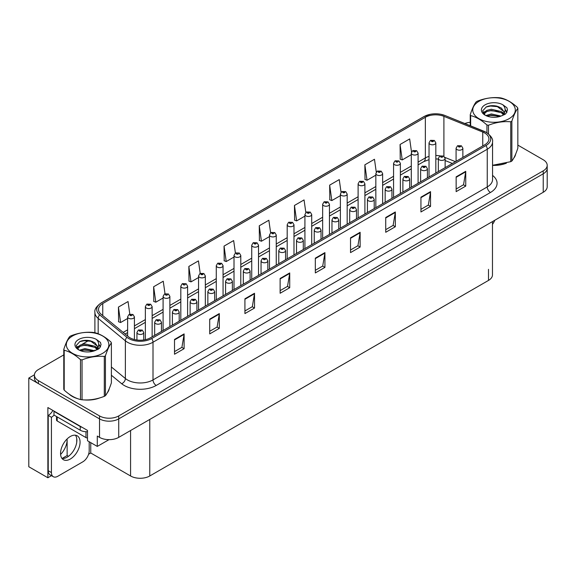 <?xml version="1.0" encoding="UTF-8"?>
<svg xmlns="http://www.w3.org/2000/svg" width="576" height="576" viewBox="0 0 576 576"><rect width="100%" height="100%" fill="white"/><g stroke="black" fill="none" stroke-linecap="round" stroke-linejoin="round"><path stroke-width="0.86" d="M51.494 475.661L47.873 477.756L47.873 407.542L87.494 430.416L87.494 440.762L97.286 446.414L97.286 436.068L99.526 437.364A13.579 7.841 0 0 0 118.728 437.364L543.226 192.283A13.579 7.841 0 0 0 547.2 186.739L547.2 168.264A13.579 7.841 0 0 1 543.226 173.808A13.579 7.841 0 0 0 547.2 168.264L547.2 165.305A13.579 7.841 0 0 0 543.226 159.761L517.838 145.109M108.994 439.661L97.286 446.414M63.785 354.895L38.398 369.554A13.579 7.841 0 0 0 34.423 375.098A13.579 7.841 0 0 0 38.398 380.635L99.526 415.93A13.579 7.841 0 0 0 118.728 415.93L118.728 418.889L543.226 173.808L118.728 418.889A13.579 7.841 0 0 1 99.526 418.889A13.579 7.841 0 0 0 118.728 418.889L118.728 437.364M47.873 477.756L28.8 466.74L28.8 378.05L99.526 418.889L38.398 383.594A13.579 7.841 0 0 1 34.423 378.05L34.423 375.098M34.43 374.796L28.8 378.05M492.473 221.58L492.473 274.874A13.579 7.841 180 0 1 488.498 280.418L149.774 475.978A13.579 7.841 180 0 1 130.572 475.978L90.756 452.995L90.756 442.649M76.738 442.174L76.738 438.538M90.756 452.995L88.582 454.248M62.057 458.482L67.14 455.544L68.458 456.307M60.595 454.464A14.486 8.359 120 0 0 67.14 439.654L66.686 439.394M67.14 455.544L67.14 439.654M69.005 394.02A21.722 12.542 0 0 0 72.23 396.396A21.722 12.542 0 0 0 78.026 398.794M484.69 132.991A14.486 8.359 180 0 1 488.93 138.902A14.486 8.359 180 0 1 484.69 144.814L150.444 337.788A14.486 8.359 180 0 1 128.34 336.672L101.138 314.244A14.486 8.359 180 0 1 98.518 309.449A14.486 8.359 180 0 1 102.758 303.53L425.354 117.281A14.486 8.359 180 0 1 443.902 116.345L482.753 132.055A14.486 8.359 180 0 1 484.69 132.991M485.971 132.25A16.294 9.41 0 0 0 483.797 131.198L444.946 115.488A16.294 9.41 0 0 0 441.029 114.329A16.294 9.41 0 0 0 430.164 114.329A16.294 9.41 0 0 0 424.073 116.546L101.477 302.796A16.294 9.41 0 0 0 99.655 314.842L126.857 337.27A16.294 9.41 0 0 0 151.726 338.53L485.971 145.555A16.294 9.41 0 0 0 485.971 132.25M174.514 339.451L174.514 354.233L184.111 348.689L184.111 333.907L174.514 339.451M174.514 351.612L181.908 347.342L184.075 334.404A3.622 2.088 -120 0 0 184.111 333.907M181.843 347.378L184.111 348.689M209.714 319.126L209.714 333.907L219.319 328.363L219.319 313.582L209.714 319.126M209.714 331.286L217.109 327.017L219.276 314.078A3.622 2.088 -120 0 0 219.319 313.582M217.044 327.053L219.319 328.363M244.922 298.8L244.922 313.582L254.52 308.045L254.52 293.263L244.922 298.8M244.922 310.961L252.317 306.691L254.484 293.753A3.622 2.088 -120 0 0 254.52 293.263M252.252 306.727L254.52 308.045M280.123 278.482L280.123 293.263L289.721 287.719L289.721 272.938L280.123 278.482M280.123 290.635L287.518 286.366L289.685 273.427A3.622 2.088 -120 0 0 289.721 272.938M287.453 286.409L289.721 287.719M456.142 176.854L456.142 191.635L465.746 186.091L465.746 171.31L456.142 176.854M456.142 189.014L463.536 184.745L465.703 171.799A3.622 2.088 -120 0 0 465.746 171.31M463.471 184.781L465.746 186.091M420.941 197.179L420.941 211.961L430.538 206.417L430.538 191.635L420.941 197.179M420.941 209.34L428.335 205.07L430.502 192.125A3.622 2.088 -120 0 0 430.538 191.635M428.27 205.106L430.538 206.417M385.733 217.505L385.733 232.286L395.338 226.742L395.338 211.961L385.733 217.505M385.733 229.666L393.127 225.396L395.294 212.45A3.622 2.088 -120 0 0 395.338 211.961M393.062 225.432L395.338 226.742M350.532 237.83L350.532 252.612L360.13 247.068L360.13 232.286L350.532 237.83M350.532 249.991L357.926 245.722L360.094 232.776A3.622 2.088 -120 0 0 360.13 232.286M357.862 245.758L360.13 247.068M315.324 258.156L315.324 272.938L324.929 267.394L324.929 252.612L315.324 258.156M315.324 270.31L322.718 266.047L324.886 253.102A3.622 2.088 -120 0 0 324.929 252.612M322.654 266.083L324.929 267.394M492.552 165.384A21.722 12.542 0 0 0 506.412 163.181M513.749 158.141A21.722 12.542 0 0 0 515.642 154.152M83.88 399.888A21.722 12.542 0 0 0 99.972 397.836M107.309 392.796A21.722 12.542 0 0 0 109.202 388.814M118.728 415.93L543.226 170.849A13.579 7.841 0 0 0 547.2 165.305M470.232 122.285A13.579 7.841 0 0 0 464.861 123.53M88.754 340.481L81.857 344.462M200.203 273.398L198.454 260.885L188.849 266.429L189.007 281.124M165.01 293.753L163.246 281.21L153.648 286.754L153.799 301.45M129.809 314.136L128.045 301.536L118.44 307.08L118.598 321.775M305.827 212.494L304.063 199.915L294.458 205.459L294.617 220.147M341.042 192.276L339.264 179.59L329.666 185.134L329.818 199.822M376.272 172.116L374.472 159.264L364.867 164.808L365.026 179.503M411.516 152.057L409.673 138.938L400.075 144.482L400.226 159.178M235.411 253.066L233.654 240.566L224.05 246.103L224.208 260.798M270.612 232.762L268.855 220.241L259.258 225.785L259.409 240.473M259.258 225.785L261.425 241.229L269.467 236.585M261.425 241.229L259.258 240.415M294.458 205.459L296.626 220.903L304.92 216.115M296.626 220.903L294.458 220.09M329.666 185.134L331.834 200.578L340.38 195.638M331.834 200.578L329.666 199.764M364.867 164.808L367.034 180.252L375.84 175.169M367.034 180.252L364.867 179.446M400.075 144.482L402.242 159.926L411.3 154.692M402.242 159.926L400.075 159.12M224.05 246.103L226.217 261.554L234.007 257.054M226.217 261.554L224.05 260.741M188.849 266.429L191.016 281.873L198.547 277.531M191.016 281.873L188.849 281.066M153.648 286.754L155.815 302.198L163.087 298.001M155.815 302.198L153.648 301.392M118.44 307.08L120.607 322.524L127.627 318.478M120.607 322.524L118.44 321.718M134.417 339.538L134.417 316.872A3.391 1.958 180 0 1 132.314 318.679A3.391 1.958 180 0 1 128.621 318.254A3.391 1.958 180 0 1 127.627 316.872L128.981 314.518A2.261 1.361 57.8 0 1 130.183 314.582A1.13 0.655 0 0 0 130.219 315.482A1.13 0.655 0 0 0 131.818 315.482A1.13 0.655 0 0 0 131.818 314.561A1.13 0.655 0 0 0 130.255 314.539L130.716 314.827M130.255 314.539A2.261 1.246 -117.9 0 0 129.197 314.388A2.261 1.246 -117.9 0 0 129.096 314.453M130.687 315.202L130.183 314.582M130.702 315.209L130.687 314.849M143.726 339.984L143.726 332.482A3.391 1.958 180 0 1 141.631 334.296A3.391 1.958 180 0 1 137.93 333.871A3.391 1.958 180 0 1 136.937 332.482L138.29 330.127A2.261 1.361 57.8 0 1 139.5 330.192A1.13 0.655 0 0 0 139.529 331.099A1.13 0.655 0 0 0 141.134 331.099A1.13 0.655 0 0 0 141.134 330.178A1.13 0.655 0 0 0 139.565 330.156L140.782 330.638L140.011 330.818L139.5 330.192M140.026 330.826L140.026 330.444M139.565 330.156A2.261 1.246 -117.9 0 0 138.506 330.005A2.261 1.246 -117.9 0 0 138.413 330.07M140.011 330.818L139.997 330.458M152.143 336.809L152.143 306.634A3.391 1.958 180 0 1 150.048 308.448A3.391 1.958 180 0 1 146.347 308.023A3.391 1.958 180 0 1 145.354 306.634L146.707 304.279A2.261 1.361 57.8 0 1 147.917 304.344A1.13 0.655 0 0 0 147.946 305.251A1.13 0.655 0 0 0 149.551 305.251A1.13 0.655 0 0 0 149.551 304.322A1.13 0.655 0 0 0 147.982 304.308L149.198 304.79L148.428 304.97L147.917 304.344M147.982 304.308A2.261 1.246 -117.9 0 0 146.923 304.15A2.261 1.246 -117.9 0 0 146.83 304.214M169.877 326.57L169.877 296.395A3.391 1.958 180 0 1 167.774 298.21A3.391 1.958 180 0 1 164.081 297.785A3.391 1.958 180 0 1 163.087 296.395L164.441 294.041A2.261 1.361 57.8 0 1 165.643 294.113A1.13 0.655 0 0 0 165.679 295.013A1.13 0.655 0 0 0 167.278 295.013A1.13 0.655 0 0 0 167.278 294.091A1.13 0.655 0 0 0 165.715 294.07L166.176 294.358M165.715 294.07A2.261 1.246 -117.9 0 0 164.657 293.918A2.261 1.246 -117.9 0 0 164.556 293.983M166.147 294.725L165.643 294.113M166.162 294.739L166.147 294.372M187.603 316.339L187.603 286.164A3.391 1.958 180 0 1 185.508 287.971A3.391 1.958 180 0 1 181.807 287.546A3.391 1.958 180 0 1 180.814 286.164L182.167 283.81A2.261 1.361 57.8 0 1 183.377 283.874A1.13 0.655 0 0 0 183.406 284.774A1.13 0.655 0 0 0 185.011 284.774A1.13 0.655 0 0 0 185.011 283.853A1.13 0.655 0 0 0 183.442 283.831L183.902 284.119M183.442 283.831A2.261 1.246 -117.9 0 0 182.383 283.68A2.261 1.246 -117.9 0 0 182.29 283.745M183.874 284.141L183.377 283.874M161.453 331.43L161.453 322.25A3.391 1.958 180 0 1 159.358 324.058A3.391 1.958 180 0 1 155.664 323.633A3.391 1.958 180 0 1 154.67 322.25L156.024 319.889A2.261 1.361 57.8 0 1 157.226 319.961A1.13 0.655 0 0 0 157.262 320.861A1.13 0.655 0 0 0 158.861 320.861A1.13 0.655 0 0 0 158.861 319.939A1.13 0.655 0 0 0 157.298 319.918L157.759 320.206M157.298 319.918A2.261 1.246 -117.9 0 0 156.24 319.766A2.261 1.246 -117.9 0 0 156.139 319.831M157.73 320.58L157.226 319.961M157.745 320.587L157.73 320.227M179.186 321.192L179.186 312.012A3.391 1.958 180 0 1 177.091 313.819A3.391 1.958 180 0 1 173.39 313.394A3.391 1.958 180 0 1 172.397 312.012L173.75 309.658A2.261 1.361 57.8 0 1 174.96 309.722A1.13 0.655 0 0 0 174.989 310.622A1.13 0.655 0 0 0 176.594 310.622A1.13 0.655 0 0 0 176.594 309.701A1.13 0.655 0 0 0 175.025 309.679L176.242 310.162L175.471 310.349L174.96 309.722M175.486 310.356L175.486 309.974M175.025 309.679A2.261 1.246 -117.9 0 0 173.966 309.528A2.261 1.246 -117.9 0 0 173.873 309.593M175.471 310.349L175.457 309.989M196.913 310.961L196.913 301.774A3.391 1.958 180 0 1 194.818 303.588A3.391 1.958 180 0 1 191.124 303.163A3.391 1.958 180 0 1 190.13 301.774L191.484 299.419A2.261 1.361 57.8 0 1 192.686 299.484A1.13 0.655 0 0 0 192.722 300.391A1.13 0.655 0 0 0 194.321 300.391A1.13 0.655 0 0 0 194.321 299.462A1.13 0.655 0 0 0 192.758 299.448L193.975 299.93L193.205 300.11L192.686 299.484M193.219 300.118L193.219 299.736M192.758 299.448A2.261 1.246 -117.9 0 0 191.7 299.297A2.261 1.246 -117.9 0 0 191.599 299.354M214.646 300.722L214.646 291.542A3.391 1.958 180 0 1 212.551 293.35A3.391 1.958 180 0 1 208.85 292.925A3.391 1.958 180 0 1 207.857 291.542L209.21 289.181A2.261 1.361 57.8 0 1 210.42 289.253A1.13 0.655 0 0 0 210.449 290.153A1.13 0.655 0 0 0 212.054 290.153A1.13 0.655 0 0 0 212.054 289.231A1.13 0.655 0 0 0 210.485 289.21L211.702 289.692L210.931 289.879L210.42 289.253M210.946 289.886L210.946 289.498M210.485 289.21A2.261 1.246 -117.9 0 0 209.426 289.058A2.261 1.246 -117.9 0 0 209.326 289.123M210.931 289.879L210.917 289.512M494.798 220.241A9.05 5.227 -60 0 1 492.473 224.302M70.308 459.036A13.802 7.97 120 0 0 79.33 446.875A13.802 7.97 120 0 0 77.213 435.809A13.802 7.97 120 0 0 70.308 436.493A13.802 7.97 120 0 0 61.294 448.661A13.802 7.97 120 0 0 63.403 459.72A13.802 7.97 120 0 0 70.308 459.036M75.42 435.211A13.802 7.97 -60 0 1 75.629 446.501A13.802 7.97 -60 0 1 67.111 457.193A13.802 7.97 -60 0 1 61.992 458.474M89.194 441.742L89.194 450.763A9.05 5.227 -60 0 1 82.793 461.844L57.83 476.258A9.05 5.227 -60 0 1 53.302 476.705A9.05 5.227 -60 0 1 51.43 472.565L51.43 417.276L48.226 415.433A9.05 5.227 120 0 0 52.877 410.429M54.058 415.102A9.05 5.227 -60 0 1 51.43 417.276M53.302 476.705L50.098 474.862A9.05 5.227 -60 0 1 48.226 470.714L48.226 415.433M82.274 427.406A9.05 5.227 180 0 1 80.23 426.514L53.986 411.365A9.05 5.227 0 0 0 54.259 411.228M80.23 426.514L80.23 430.214A9.05 5.227 0 0 0 87.494 431.719M53.986 411.365L53.986 415.058L80.23 430.214M514.894 155.873A21.499 12.413 180 0 1 514.663 156.362M504.259 163.793A21.499 12.413 180 0 1 493.301 165.276M108.454 390.528A21.499 12.413 180 0 1 108.216 391.025M97.812 398.448A21.499 12.413 180 0 1 86.854 399.931M75.348 397.735A21.499 12.413 180 0 1 72.389 396.31A21.499 12.413 180 0 1 70.438 395.014M56.527 416.527L56.527 420.048A2.261 1.303 0 0 0 57.19 420.977L85.99 437.602A2.261 1.303 0 0 0 87.494 437.983M478.994 101.318A21.269 12.283 -0 0 0 478.994 118.692A21.269 12.283 -0 0 0 509.076 118.692A21.269 12.283 -0 0 0 509.076 101.318A21.269 12.283 -0 0 0 478.994 101.318M492.552 165.283L510.739 161.676A24.437 14.112 -0 0 0 511.315 161.359A24.437 14.112 -0 0 0 511.87 161.021C513.85 158.544 515.837 154.267 517.838 148.176L517.838 108.295A24.437 14.112 -0 0 0 517.421 107.402C511.978 102.47 506.549 99.331 501.127 97.992A24.437 14.112 -0 0 0 499.579 97.754C492.134 97.121 484.718 98.266 477.324 101.196A24.437 14.112 -0 0 0 476.755 101.52A24.437 14.112 -0 0 0 476.194 101.851C474.199 104.364 472.212 108.648 470.232 114.703A24.437 14.112 -0 0 0 470.65 115.596L470.65 125.87M486.936 132.775L486.936 124.999C481.493 120.067 476.064 116.935 470.65 115.596M486.936 124.999A24.437 14.112 -0 0 0 488.484 125.237L488.484 133.898M510.739 161.676L510.739 121.795C503.352 121.154 495.936 122.299 488.484 125.237M510.739 121.795A24.437 14.112 -0 0 0 511.315 121.478A24.437 14.112 -0 0 0 511.87 121.14L511.87 161.021M501.077 116.086L491.357 113.94L485.842 115.567M499.716 116.525L491.357 115.114L487.08 116.1M503.734 114.034L501.35 111.571L491.357 109.246L486.72 110.398L484.042 112.687L483.689 113.926M503.352 114.617L501.35 112.745L491.357 110.419L486.72 111.571L483.898 114.156M502.438 115.632L504.029 113.429L504.382 111.881L496.62 106.099C492.754 105.307 489.305 105.581 486.288 106.92L482.645 110.887L485.093 115.142M503.834 115.02L504.382 112.81M504.346 112.342L501.35 108.05L496.894 106.15M485.093 104.839A12.643 7.301 -0 0 0 485.093 115.164A12.643 7.301 -0 0 0 500.897 116.136L505.829 113.746L507.492 110.002L506.923 107.77L502.783 104.731A12.643 7.301 -0 0 0 485.093 104.839M502.783 104.731C505.411 107.41 505.829 110.304 504.029 113.429M470.232 125.705L470.232 114.703M517.838 108.295C515.858 110.772 513.871 115.056 511.87 121.14M498.787 116.136L490.55 115.43L487.274 116.028M504.806 114.466L504.23 114.005M503.885 113.753L503.294 113.364M498.787 111.442L490.55 110.736L487.274 111.334M484.106 112.572L483.134 113.17M506.866 112.349L505.13 110.066M498.823 106.754L490.55 106.042L486.144 106.985M507.492 110.117L506.923 107.77M505.188 114.221L504.338 113.494M504.079 113.306L502.056 112.097M484.898 111.586L482.918 112.738M507.01 112.068L505.13 109.476M72.547 335.981A21.269 12.283 -0 0 0 72.547 353.347A21.269 12.283 -0 0 0 102.629 353.347A21.269 12.283 -0 0 0 102.629 335.981A21.269 12.283 -0 0 0 72.547 335.981M70.308 336.175A24.437 14.112 -0 0 0 69.754 336.514C67.752 339.019 65.765 343.303 63.785 349.358A24.437 14.112 -0 0 0 64.202 350.251L64.202 390.132C69.617 395.05 75.053 398.189 80.496 399.542A24.437 14.112 -0 0 0 82.044 399.78C89.431 400.428 96.847 399.276 104.299 396.338A24.437 14.112 -0 0 0 104.875 396.014A24.437 14.112 -0 0 0 105.43 395.683C107.41 393.206 109.397 388.922 111.391 382.831L111.391 342.95A24.437 14.112 -0 0 0 110.981 342.058C105.53 337.126 100.102 333.994 94.687 332.654A24.437 14.112 -0 0 0 93.139 332.417C85.687 331.776 78.271 332.928 70.884 335.858A24.437 14.112 -0 0 0 70.308 336.175M80.496 399.542L80.496 359.662C75.053 354.722 69.617 351.59 64.202 350.251M80.496 359.662A24.437 14.112 -0 0 0 82.044 359.899L82.044 399.78M104.299 396.338L104.299 356.458C96.912 355.81 89.489 356.954 82.044 359.899M104.299 356.458A24.437 14.112 -0 0 0 104.875 356.134A24.437 14.112 -0 0 0 105.43 355.802L105.43 395.683M63.785 349.358L63.785 389.239A24.437 14.112 -0 0 0 64.202 390.132M94.63 350.748L84.91 348.595L79.402 350.222M93.276 351.187L84.91 349.769L80.64 350.762M97.286 348.689L94.903 346.234L84.91 343.901L80.273 345.06L77.594 347.342L77.249 348.588M96.905 349.272L94.903 347.407L84.91 345.074L80.273 346.234L77.458 348.818M95.998 350.287L97.589 348.084L97.934 346.543L90.18 340.754C86.306 339.97 82.865 340.243 79.848 341.575L76.205 345.55L78.653 349.798A12.643 7.301 -0 0 0 94.457 350.791L99.389 348.401L101.045 344.664L100.483 342.432L96.336 339.386A12.643 7.301 -0 0 0 78.646 339.502A12.643 7.301 -0 0 0 78.646 349.826M97.387 349.675L97.934 347.472M97.906 347.004L94.903 342.713L90.446 340.805M96.336 339.386C98.971 342.065 99.389 344.966 97.589 348.084M111.391 342.95C109.411 345.427 107.424 349.711 105.43 355.802M92.347 350.791L84.11 350.086L80.827 350.683M98.366 349.128L97.79 348.66M97.438 348.408L96.847 348.026M92.347 346.097L84.11 345.391L80.827 345.989M77.659 347.227L76.694 347.825M100.426 347.004L98.69 344.722M92.383 341.417L84.11 340.704L79.697 341.647M101.045 344.779L100.483 342.432M98.741 348.883L97.891 348.156M97.639 347.962L95.609 346.752M78.458 346.248L76.478 347.393M100.562 346.723L98.683 344.131M205.33 306.101L205.33 275.926A3.391 1.958 180 0 1 203.234 277.74A3.391 1.958 180 0 1 199.541 277.315A3.391 1.958 180 0 1 198.547 275.926L199.901 273.571A2.261 1.361 57.8 0 1 201.103 273.636A1.13 0.655 0 0 0 201.139 274.543A1.13 0.655 0 0 0 202.738 274.543A1.13 0.655 0 0 0 202.738 273.614A1.13 0.655 0 0 0 201.175 273.6L202.392 274.075L201.622 274.262L201.103 273.636M201.636 274.27L201.636 273.888M201.175 273.6A2.261 1.246 -117.9 0 0 200.117 273.442A2.261 1.246 -117.9 0 0 200.016 273.506M223.063 295.862L223.063 265.687A3.391 1.958 180 0 1 220.968 267.502A3.391 1.958 180 0 1 217.267 267.077A3.391 1.958 180 0 1 216.274 265.687L217.627 263.333A2.261 1.361 57.8 0 1 218.837 263.398A1.13 0.655 0 0 0 218.866 264.305A1.13 0.655 0 0 0 220.471 264.305A1.13 0.655 0 0 0 220.471 263.383A1.13 0.655 0 0 0 218.902 263.362L220.118 263.844L219.348 264.024L218.837 263.398M218.902 263.362A2.261 1.246 -117.9 0 0 217.843 263.21A2.261 1.246 -117.9 0 0 217.75 263.275M240.79 285.624L240.79 255.456A3.391 1.958 180 0 1 238.694 257.263A3.391 1.958 180 0 1 235.001 256.838A3.391 1.958 180 0 1 234.007 255.456L235.361 253.094A2.261 1.361 57.8 0 1 236.563 253.166A1.13 0.655 0 0 0 236.599 254.066A1.13 0.655 0 0 0 238.198 254.066A1.13 0.655 0 0 0 238.198 253.145A1.13 0.655 0 0 0 236.635 253.123L237.096 253.411M236.635 253.123A2.261 1.246 -117.9 0 0 235.577 252.972A2.261 1.246 -117.9 0 0 235.476 253.037M237.067 253.786L236.563 253.166M237.082 253.793L237.067 253.433M232.373 290.484L232.373 281.304A3.391 1.958 180 0 1 230.278 283.111A3.391 1.958 180 0 1 226.584 282.686A3.391 1.958 180 0 1 225.59 281.304L226.944 278.95A2.261 1.361 57.8 0 1 228.146 279.014A1.13 0.655 0 0 0 228.182 279.914A1.13 0.655 0 0 0 229.781 279.914A1.13 0.655 0 0 0 229.781 278.993A1.13 0.655 0 0 0 228.218 278.971L228.679 279.259M228.218 278.971A2.261 1.246 -117.9 0 0 227.16 278.82A2.261 1.246 -117.9 0 0 227.059 278.885M228.65 279.634L228.146 279.014M228.665 279.641L228.65 279.281M250.106 280.253L250.106 271.066A3.391 1.958 180 0 1 248.011 272.88A3.391 1.958 180 0 1 244.31 272.455A3.391 1.958 180 0 1 243.317 271.066L244.67 268.711A2.261 1.361 57.8 0 1 245.88 268.776A1.13 0.655 0 0 0 245.909 269.683A1.13 0.655 0 0 0 247.514 269.683A1.13 0.655 0 0 0 247.514 268.754A1.13 0.655 0 0 0 245.945 268.74L247.162 269.222L246.391 269.402L245.88 268.776M246.406 269.41L246.406 269.028M245.945 268.74A2.261 1.246 -117.9 0 0 244.886 268.582A2.261 1.246 -117.9 0 0 244.786 268.646M246.391 269.402L246.377 269.042M267.833 270.014L267.833 260.827A3.391 1.958 180 0 1 265.738 262.642A3.391 1.958 180 0 1 262.044 262.217A3.391 1.958 180 0 1 261.043 260.827L262.404 258.473A2.261 1.361 57.8 0 1 263.606 258.545A1.13 0.655 0 0 0 263.642 259.445A1.13 0.655 0 0 0 265.241 259.445A1.13 0.655 0 0 0 265.241 258.523A1.13 0.655 0 0 0 263.678 258.502L264.132 258.79M263.678 258.502A2.261 1.246 -117.9 0 0 262.62 258.35A2.261 1.246 -117.9 0 0 262.519 258.415M264.11 259.157L263.606 258.545M264.125 259.164L264.11 258.804M258.523 275.393L258.523 245.218A3.391 1.958 180 0 1 256.428 247.025A3.391 1.958 180 0 1 252.727 246.6A3.391 1.958 180 0 1 251.734 245.218L253.087 242.863A2.261 1.361 57.8 0 1 254.297 242.928A1.13 0.655 0 0 0 254.326 243.828A1.13 0.655 0 0 0 255.931 243.828A1.13 0.655 0 0 0 255.931 242.906A1.13 0.655 0 0 0 254.362 242.885L255.578 243.367L254.808 243.554L254.297 242.928M254.362 242.885A2.261 1.246 -117.9 0 0 253.303 242.734A2.261 1.246 -117.9 0 0 253.202 242.798M276.25 265.154L276.25 234.979A3.391 1.958 180 0 1 274.154 236.794A3.391 1.958 180 0 1 270.461 236.369A3.391 1.958 180 0 1 269.467 234.979L270.821 232.625A2.261 1.361 57.8 0 1 272.023 232.69A1.13 0.655 0 0 0 272.059 233.597A1.13 0.655 0 0 0 273.658 233.597A1.13 0.655 0 0 0 273.658 232.668A1.13 0.655 0 0 0 272.095 232.654L272.549 232.942M272.095 232.654A2.261 1.246 -117.9 0 0 271.037 232.502A2.261 1.246 -117.9 0 0 270.936 232.56M272.527 233.309L272.023 232.69M272.542 233.316L272.527 232.956M293.983 254.916L293.983 224.748A3.391 1.958 180 0 1 291.888 226.555A3.391 1.958 180 0 1 288.187 226.13A3.391 1.958 180 0 1 287.194 224.748L288.547 222.386A2.261 1.361 57.8 0 1 289.757 222.458A1.13 0.655 0 0 0 289.786 223.358A1.13 0.655 0 0 0 291.391 223.358A1.13 0.655 0 0 0 291.391 222.437A1.13 0.655 0 0 0 289.822 222.415L290.282 222.703M289.822 222.415A2.261 1.246 -117.9 0 0 288.763 222.264A2.261 1.246 -117.9 0 0 288.662 222.329M290.254 223.07L289.757 222.458M290.268 223.085L290.254 222.718M311.71 244.685L311.71 214.51A3.391 1.958 180 0 1 309.614 216.317A3.391 1.958 180 0 1 305.921 215.892A3.391 1.958 180 0 1 304.92 214.51L306.281 212.155A2.261 1.361 57.8 0 1 307.483 212.22A1.13 0.655 0 0 0 307.519 213.12A1.13 0.655 0 0 0 309.118 213.12A1.13 0.655 0 0 0 309.118 212.198A1.13 0.655 0 0 0 307.555 212.177L308.772 212.659L307.994 212.846L307.483 212.22M308.009 212.854L308.009 212.465M307.555 212.177A2.261 1.246 -117.9 0 0 306.497 212.026A2.261 1.246 -117.9 0 0 306.396 212.09M307.994 212.846L307.987 212.486M329.443 234.446L329.443 204.271A3.391 1.958 180 0 1 327.348 206.086A3.391 1.958 180 0 1 323.647 205.661A3.391 1.958 180 0 1 322.654 204.271L324.007 201.917A2.261 1.361 57.8 0 1 325.217 201.982A1.13 0.655 0 0 0 325.246 202.889A1.13 0.655 0 0 0 326.851 202.889A1.13 0.655 0 0 0 326.851 201.96A1.13 0.655 0 0 0 325.282 201.946L326.498 202.428L325.728 202.608L325.217 201.982M325.282 201.946A2.261 1.246 -117.9 0 0 324.223 201.787A2.261 1.246 -117.9 0 0 324.122 201.852M285.566 259.776L285.566 250.596A3.391 1.958 180 0 1 283.471 252.403A3.391 1.958 180 0 1 279.77 251.978A3.391 1.958 180 0 1 278.777 250.596L280.13 248.242A2.261 1.361 57.8 0 1 281.34 248.306A1.13 0.655 0 0 0 281.369 249.206A1.13 0.655 0 0 0 282.974 249.206A1.13 0.655 0 0 0 282.974 248.285A1.13 0.655 0 0 0 281.405 248.263L282.622 248.746L281.851 248.933L281.34 248.306M281.866 248.94L281.866 248.551M281.405 248.263A2.261 1.246 -117.9 0 0 280.346 248.112A2.261 1.246 -117.9 0 0 280.246 248.177M281.851 248.933L281.837 248.573M303.293 249.545L303.293 240.358A3.391 1.958 180 0 1 301.198 242.172A3.391 1.958 180 0 1 297.504 241.74A3.391 1.958 180 0 1 296.503 240.358L297.864 238.003A2.261 1.361 57.8 0 1 299.066 238.068A1.13 0.655 0 0 0 299.102 238.975A1.13 0.655 0 0 0 300.701 238.975A1.13 0.655 0 0 0 300.701 238.046A1.13 0.655 0 0 0 299.138 238.032L300.355 238.507L299.578 238.694L299.066 238.068M299.592 238.702L299.592 238.32M299.138 238.032A2.261 1.246 -117.9 0 0 298.08 237.874A2.261 1.246 -117.9 0 0 297.979 237.938M321.026 239.306L321.026 230.119A3.391 1.958 180 0 1 318.931 231.934A3.391 1.958 180 0 1 315.23 231.509A3.391 1.958 180 0 1 314.237 230.119L315.59 227.765A2.261 1.361 57.8 0 1 316.8 227.83A1.13 0.655 0 0 0 316.829 228.737A1.13 0.655 0 0 0 318.434 228.737A1.13 0.655 0 0 0 318.434 227.815A1.13 0.655 0 0 0 316.865 227.794L318.082 228.276L317.311 228.456L316.8 227.83M317.326 228.463L317.326 228.082M316.865 227.794A2.261 1.246 -117.9 0 0 315.806 227.642A2.261 1.246 -117.9 0 0 315.706 227.707M317.311 228.456L317.297 228.096M338.753 229.068L338.753 219.888A3.391 1.958 180 0 1 336.658 221.695A3.391 1.958 180 0 1 332.964 221.27A3.391 1.958 180 0 1 331.963 219.888L333.317 217.526A2.261 1.361 57.8 0 1 334.526 217.598A1.13 0.655 0 0 0 334.562 218.498A1.13 0.655 0 0 0 336.161 218.498A1.13 0.655 0 0 0 336.161 217.577A1.13 0.655 0 0 0 334.598 217.555L335.052 217.843M334.598 217.555A2.261 1.246 -117.9 0 0 333.54 217.404A2.261 1.246 -117.9 0 0 333.439 217.469M335.03 218.218L334.526 217.598M335.038 218.225L335.03 217.858M356.486 218.83L356.486 209.65A3.391 1.958 180 0 1 354.391 211.457A3.391 1.958 180 0 1 350.69 211.032A3.391 1.958 180 0 1 349.697 209.65L351.05 207.295A2.261 1.361 57.8 0 1 352.26 207.36A1.13 0.655 0 0 0 352.289 208.26A1.13 0.655 0 0 0 353.894 208.26A1.13 0.655 0 0 0 353.894 207.338A1.13 0.655 0 0 0 352.325 207.317L353.542 207.799L352.771 207.986L352.26 207.36M352.786 207.994L352.786 207.612M352.325 207.317A2.261 1.246 -117.9 0 0 351.266 207.166A2.261 1.246 -117.9 0 0 351.166 207.23M352.771 207.986L352.757 207.626M347.17 224.208L347.17 194.033A3.391 1.958 180 0 1 345.074 195.847A3.391 1.958 180 0 1 341.381 195.422A3.391 1.958 180 0 1 340.38 194.033L341.734 191.678A2.261 1.361 57.8 0 1 342.943 191.75A1.13 0.655 0 0 0 342.979 192.65A1.13 0.655 0 0 0 344.578 192.65A1.13 0.655 0 0 0 344.578 191.729A1.13 0.655 0 0 0 343.015 191.707L344.232 192.19L343.454 192.37L342.943 191.75M343.469 192.384L343.469 191.995M343.015 191.707A2.261 1.246 -117.9 0 0 341.957 191.556A2.261 1.246 -117.9 0 0 341.856 191.621M364.903 213.977L364.903 183.802A3.391 1.958 180 0 1 362.808 185.609A3.391 1.958 180 0 1 359.107 185.184A3.391 1.958 180 0 1 358.114 183.802L359.467 181.447A2.261 1.361 57.8 0 1 360.677 181.512A1.13 0.655 0 0 0 360.706 182.412A1.13 0.655 0 0 0 362.311 182.412A1.13 0.655 0 0 0 362.311 181.49A1.13 0.655 0 0 0 360.742 181.469L361.958 181.951L361.188 182.138L360.677 181.512M360.742 181.469A2.261 1.246 -117.9 0 0 359.683 181.318A2.261 1.246 -117.9 0 0 359.582 181.382M382.63 203.738L382.63 173.563A3.391 1.958 180 0 1 380.534 175.378A3.391 1.958 180 0 1 376.841 174.946A3.391 1.958 180 0 1 375.84 173.563L377.194 171.209A2.261 1.361 57.8 0 1 378.403 171.274A1.13 0.655 0 0 0 378.439 172.181A1.13 0.655 0 0 0 380.038 172.181A1.13 0.655 0 0 0 380.038 171.252A1.13 0.655 0 0 0 378.475 171.238L379.692 171.713L378.914 171.9L378.403 171.274M378.929 171.907L378.929 171.526M378.475 171.238A2.261 1.246 -117.9 0 0 377.417 171.079A2.261 1.246 -117.9 0 0 377.316 171.144M378.914 171.9L378.907 171.54M400.363 193.5L400.363 163.325A3.391 1.958 180 0 1 398.268 165.139A3.391 1.958 180 0 1 394.567 164.714A3.391 1.958 180 0 1 393.574 163.325L394.927 160.97A2.261 1.361 57.8 0 1 396.137 161.035A1.13 0.655 0 0 0 396.166 161.942A1.13 0.655 0 0 0 397.764 161.942A1.13 0.655 0 0 0 397.764 161.021A1.13 0.655 0 0 0 396.202 160.999L396.662 161.287M396.202 160.999A2.261 1.246 -117.9 0 0 395.143 160.848A2.261 1.246 -117.9 0 0 395.042 160.913M396.634 161.654L396.137 161.035M396.648 161.662L396.634 161.302M418.09 183.262L418.09 153.094A3.391 1.958 180 0 1 415.994 154.901A3.391 1.958 180 0 1 412.294 154.476A3.391 1.958 180 0 1 411.3 153.094L412.654 150.732A2.261 1.361 57.8 0 1 413.863 150.804A1.13 0.655 0 0 0 413.899 151.704A1.13 0.655 0 0 0 415.498 151.704A1.13 0.655 0 0 0 415.498 150.782A1.13 0.655 0 0 0 413.935 150.761L415.152 151.243L414.374 151.43L413.863 150.804M414.389 151.438L414.389 151.049M413.935 150.761A2.261 1.246 -117.9 0 0 412.877 150.61A2.261 1.246 -117.9 0 0 412.776 150.674M414.374 151.43L414.367 151.063M435.823 173.03L435.823 142.855A3.391 1.958 180 0 1 433.728 144.662A3.391 1.958 180 0 1 430.027 144.238A3.391 1.958 180 0 1 429.034 142.855L430.387 140.501A2.261 1.361 57.8 0 1 431.59 140.566A1.13 0.655 0 0 0 431.626 141.466A1.13 0.655 0 0 0 433.224 141.466A1.13 0.655 0 0 0 433.224 140.544A1.13 0.655 0 0 0 431.662 140.522L432.878 141.005L432.108 141.192L431.59 140.566M431.662 140.522A2.261 1.246 -117.9 0 0 430.603 140.371A2.261 1.246 -117.9 0 0 430.502 140.436M374.213 208.598L374.213 199.411A3.391 1.958 180 0 1 372.118 201.226A3.391 1.958 180 0 1 368.417 200.801A3.391 1.958 180 0 1 367.423 199.411L368.777 197.057A2.261 1.361 57.8 0 1 369.986 197.122A1.13 0.655 0 0 0 370.022 198.029A1.13 0.655 0 0 0 371.621 198.029A1.13 0.655 0 0 0 371.621 197.1A1.13 0.655 0 0 0 370.058 197.086L370.512 197.374M370.058 197.086A2.261 1.246 -117.9 0 0 369 196.934A2.261 1.246 -117.9 0 0 368.899 196.992M370.49 197.741L369.986 197.122M370.498 197.748L370.49 197.388M391.946 198.36L391.946 189.18A3.391 1.958 180 0 1 389.851 190.987A3.391 1.958 180 0 1 386.15 190.562A3.391 1.958 180 0 1 385.157 189.18L386.51 186.818A2.261 1.361 57.8 0 1 387.713 186.89A1.13 0.655 0 0 0 387.749 187.79A1.13 0.655 0 0 0 389.347 187.79A1.13 0.655 0 0 0 389.347 186.869A1.13 0.655 0 0 0 387.785 186.847L389.002 187.33L388.231 187.517L387.713 186.89M388.246 187.524L388.246 187.135M387.785 186.847A2.261 1.246 -117.9 0 0 386.726 186.696A2.261 1.246 -117.9 0 0 386.626 186.761M409.673 188.122L409.673 178.942A3.391 1.958 180 0 1 407.578 180.749A3.391 1.958 180 0 1 403.877 180.324A3.391 1.958 180 0 1 402.883 178.942L404.237 176.587A2.261 1.361 57.8 0 1 405.446 176.652A1.13 0.655 0 0 0 405.482 177.552A1.13 0.655 0 0 0 407.081 177.552A1.13 0.655 0 0 0 407.081 176.63A1.13 0.655 0 0 0 405.518 176.609L406.735 177.091L405.958 177.278L405.446 176.652M405.972 177.286L405.972 176.897M405.518 176.609A2.261 1.246 -117.9 0 0 404.46 176.458A2.261 1.246 -117.9 0 0 404.359 176.522M427.406 177.89L427.406 168.703A3.391 1.958 180 0 1 425.311 170.518A3.391 1.958 180 0 1 421.61 170.093A3.391 1.958 180 0 1 420.617 168.703L421.97 166.349A2.261 1.361 57.8 0 1 423.173 166.414A1.13 0.655 0 0 0 423.209 167.321A1.13 0.655 0 0 0 424.807 167.321A1.13 0.655 0 0 0 424.807 166.392A1.13 0.655 0 0 0 423.245 166.378L424.462 166.853L423.691 167.04L423.173 166.414M423.706 167.047L423.706 166.666M423.245 166.378A2.261 1.246 -117.9 0 0 422.186 166.219A2.261 1.246 -117.9 0 0 422.086 166.284M423.691 167.04L423.677 166.68M445.133 167.652L445.133 158.465A3.391 1.958 180 0 1 443.038 160.279A3.391 1.958 180 0 1 439.337 159.854A3.391 1.958 180 0 1 438.343 158.465L439.697 156.11A2.261 1.361 57.8 0 1 440.906 156.175A1.13 0.655 0 0 0 440.942 157.082A1.13 0.655 0 0 0 442.541 157.082A1.13 0.655 0 0 0 442.541 156.161A1.13 0.655 0 0 0 440.978 156.139L441.432 156.427M440.978 156.139A2.261 1.246 -117.9 0 0 439.92 155.988A2.261 1.246 -117.9 0 0 439.819 156.053M441.403 156.794L440.906 156.175M441.418 156.802L441.403 156.442M462.866 157.414L462.866 148.234A3.391 1.958 180 0 1 460.771 150.041A3.391 1.958 180 0 1 457.07 149.616A3.391 1.958 180 0 1 456.077 148.234L457.43 145.872A2.261 1.361 57.8 0 1 458.633 145.944A1.13 0.655 0 0 0 458.669 146.844A1.13 0.655 0 0 0 460.267 146.844A1.13 0.655 0 0 0 460.267 145.922A1.13 0.655 0 0 0 458.705 145.901L459.922 146.383L459.151 146.57L458.633 145.944M459.166 146.578L459.166 146.189M458.705 145.901A2.261 1.246 -117.9 0 0 457.646 145.75A2.261 1.246 -117.9 0 0 457.546 145.814M459.151 146.57L459.137 146.21M543.226 192.283L543.226 170.849M99.526 437.364L99.526 415.93M149.774 475.978L149.774 419.443M488.498 280.418L488.498 269.33M130.572 475.978L130.572 430.524M492.552 175.406A22.63 13.068 180 0 1 490.45 192.485L156.204 385.459A4.529 2.614 60 0 1 153.007 379.915L487.246 186.941A18.101 10.454 0 0 0 492.552 179.554L492.552 141.862A18.101 10.454 180 0 1 487.246 149.249A4.529 2.614 -120 0 0 485.971 145.555M156.204 385.459A22.63 13.068 180 0 1 124.2 385.459A22.63 13.068 180 0 1 121.666 383.717L111.391 375.242M126.857 337.27A4.529 3.024 129.5 0 0 125.374 340.826L125.374 378.518A18.101 10.454 0 0 0 127.404 379.915A18.101 10.454 0 0 0 153.007 379.915L153.007 342.223A18.101 10.454 180 0 1 125.374 340.826L98.172 318.398A18.101 10.454 180 0 1 94.896 312.401L94.896 332.712M430.164 114.329L423.734 116.69A4.529 2.614 60 0 1 424.073 116.546M101.477 302.796A4.529 2.614 -120 0 0 101.138 302.94C96.415 306.353 94.334 309.506 94.896 312.401M99.655 314.842A4.529 3.024 129.5 0 0 98.172 318.398L98.172 333.77M151.726 338.53A4.529 2.614 60 0 1 153.007 342.223L487.246 149.249L487.246 186.941A4.529 2.614 60 0 0 490.45 192.485M90.648 351.749A22.63 13.068 180 0 1 91.109 350.489M38.398 380.635L38.398 383.594M98.172 346.975L98.172 349.243M94.896 350.093A18.101 10.454 0 0 0 94.925 350.654M111.391 366.991L125.374 378.518A4.529 3.024 -50.5 0 1 121.666 383.717M102.758 303.53L102.758 315.583M482.753 132.055L482.753 145.93M443.902 116.345L443.902 156.19M455.479 161.676L444.91 157.406M440.093 155.902A14.486 8.359 0 0 0 435.823 155.484M429.034 156.391A14.486 8.359 0 0 0 425.354 157.932L418.09 162.13M425.354 117.281L425.354 157.932A8.143 4.702 60 0 1 423.67 161.662L418.09 164.88M411.3 166.046L400.363 172.361M393.574 176.285L382.63 182.599M375.84 186.523L364.903 192.838M358.114 196.754L347.17 203.076M340.38 206.993L329.443 213.307M322.654 217.231L311.71 223.546M304.92 227.462L293.983 233.784M287.194 237.701L276.25 244.015M269.467 247.939L258.523 254.254M251.734 258.17L240.79 264.492M234.007 268.409L223.063 274.723M216.274 278.647L205.33 284.962M198.547 288.886L187.603 295.2M180.814 299.117L169.877 305.438M163.087 309.355L152.143 315.67M145.354 319.594L134.417 325.908M127.627 329.825L123.163 332.402M452.376 163.469L445.522 160.697A8.143 3.816 -68 0 1 445.133 160.481M315.324 258.624L324.886 253.102M350.532 238.298L360.094 232.776M385.733 217.973L395.294 212.45M420.941 197.647L430.502 192.125M456.142 177.322L465.703 171.799M280.123 278.95L289.685 273.427M244.922 299.275L254.484 293.753M209.714 319.594L219.276 314.078M174.514 339.919L184.075 334.404M51.43 472.565L48.226 470.714M85.99 437.602L85.99 431.734M57.19 420.977L57.19 416.909M492.552 141.862C493.164 139.046 491.083 135.886 486.31 132.394L445.082 115.538L441.029 114.329M423.734 116.69L101.138 302.94M445.522 160.697L445.133 160.546M438.343 159.048L435.823 158.926M429.034 159.653L423.67 161.662M411.3 168.804L400.363 175.118M393.574 179.035L382.63 185.357M375.84 189.274L364.903 195.595M358.114 199.512L347.17 205.826M340.38 209.75L329.443 216.065M322.654 219.982L311.71 226.303M304.92 230.22L293.983 236.534M287.194 240.458L276.25 246.773M269.467 250.69L258.523 257.011M251.734 260.928L240.79 267.242M234.007 271.166L223.063 277.481M216.274 281.405L205.33 287.719M198.547 291.636L187.603 297.958M180.814 301.874L169.877 308.189M163.087 312.113L152.143 318.427M145.354 322.344L134.417 328.666M127.627 332.582L125.129 334.022M134.417 316.872L132.948 314.453L129.197 314.388M127.627 336.082L127.627 316.872M143.726 332.482L142.265 330.062L138.506 330.005M136.937 340.02L136.937 332.482M152.143 306.634L150.682 304.214L146.923 304.15M145.354 339.689L145.354 306.634M169.877 296.395L168.408 293.976L164.657 293.918M163.087 330.494L163.087 296.395M187.603 286.164L186.142 283.738L182.383 283.68M180.814 320.256L180.814 286.164M161.453 322.25L159.991 319.824L156.24 319.766M154.67 335.354L154.67 322.25M179.186 312.012L177.725 309.593L173.966 309.528M172.397 325.116L172.397 312.012M196.913 301.774L195.451 299.354L191.7 299.297M190.13 314.878L190.13 301.774M214.646 291.542L213.185 289.116L209.426 289.058M207.857 304.639L207.857 291.542M205.33 275.926L203.868 273.506L200.117 273.442M198.547 310.018L198.547 275.926M223.063 265.687L221.602 263.268L217.843 263.21M216.274 299.786L216.274 265.687M240.79 255.456L239.328 253.03L235.577 252.972M234.007 289.548L234.007 255.456M232.373 281.304L230.911 278.878L227.16 278.82M225.59 294.408L225.59 281.304M250.106 271.066L248.645 268.646L244.886 268.582M243.317 284.17L243.317 271.066M267.833 260.827L266.371 258.408L262.62 258.35M261.043 273.931L261.043 260.827M258.523 245.218L257.062 242.798L253.303 242.734M251.734 279.31L251.734 245.218M276.25 234.979L274.788 232.56L271.037 232.502M269.467 269.071L269.467 234.979M293.983 224.748L292.522 222.322L288.763 222.264M287.194 258.84L287.194 224.748M311.71 214.51L310.248 212.083L306.497 212.026M304.92 248.602L304.92 214.51M329.443 204.271L327.982 201.852L324.223 201.787M322.654 238.363L322.654 204.271M285.566 250.596L284.105 248.17L280.346 248.112M278.777 263.7L278.777 250.596M303.293 240.358L301.831 237.938L298.08 237.874M296.503 253.462L296.503 240.358M321.026 230.119L319.565 227.7L315.806 227.642M314.237 243.223L314.237 230.119M338.753 219.888L337.291 217.462L333.54 217.404M331.963 232.992L331.963 219.888M356.486 209.65L355.025 207.23L351.266 207.166M349.697 222.754L349.697 209.65M347.17 194.033L345.708 191.614L341.957 191.556M340.38 228.132L340.38 194.033M364.903 183.802L363.442 181.375L359.683 181.318M358.114 217.894L358.114 183.802M382.63 173.563L381.168 171.144L377.417 171.079M375.84 207.655L375.84 173.563M400.363 163.325L398.902 160.906L395.143 160.848M393.574 197.424L393.574 163.325M418.09 153.094L416.628 150.667L412.877 150.61M411.3 187.186L411.3 153.094M435.823 142.855L434.362 140.436L430.603 140.371M429.034 176.947L429.034 142.855M374.213 199.411L372.751 196.992L369 196.934M367.423 212.515L367.423 199.411M391.946 189.18L390.485 186.754L386.726 186.696M385.157 202.277L385.157 189.18M409.673 178.942L408.211 176.515L404.46 176.458M402.883 192.046L402.883 178.942M427.406 168.703L425.945 166.284L422.186 166.219M420.617 181.807L420.617 168.703M445.133 158.465L443.671 156.046L439.92 155.988M438.343 171.569L438.343 158.465M462.866 148.234L461.405 145.807L457.646 145.75M456.077 161.338L456.077 148.234"/></g></svg>
